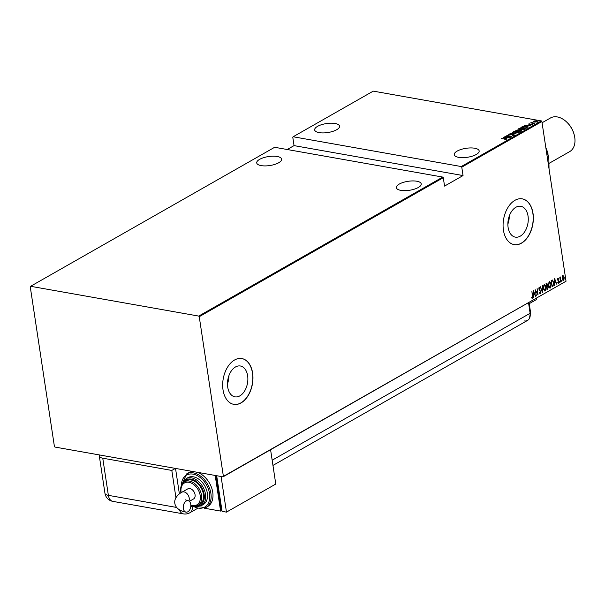 <?xml version="1.0" encoding="UTF-8"?>
<svg xmlns="http://www.w3.org/2000/svg" width="605" height="605" viewBox="0 0 605 605"><rect width="100%" height="100%" fill="white"/><g stroke="black" fill="none" stroke-linecap="round" stroke-linejoin="round"><path stroke-width="0.91" d="M227.707 387.102A15.662 9.982 100 0 0 234.937 396.842A15.662 9.982 100 0 0 247.634 375.75A15.662 9.982 100 0 0 240.404 366.002A15.662 9.982 100 0 0 227.707 387.102M227.472 383.827A15.662 9.982 100 0 0 228.917 375.667M508.102 227.389A15.662 9.982 100 0 0 515.339 237.13A15.662 9.982 100 0 0 528.036 216.038A15.662 9.982 100 0 0 520.807 206.297A15.662 9.982 100 0 0 508.102 227.389M507.867 224.115A15.662 9.982 100 0 0 509.312 215.955M503.428 230.165A23.24 14.815 100 0 0 514.159 244.624A23.24 14.815 100 0 0 533.005 213.315A23.24 14.815 100 0 0 522.274 198.856A23.24 14.815 100 0 0 503.428 230.165M514.091 244.609A23.24 14.815 100 0 0 532.861 213.293A23.24 14.815 100 0 0 522.198 198.841M223.026 389.877A23.24 14.815 100 0 0 233.764 404.337A23.24 14.815 100 0 0 252.61 373.028A23.24 14.815 100 0 0 241.871 358.561A23.24 14.815 100 0 0 223.026 389.877M233.689 404.321A23.24 14.815 100 0 0 252.459 372.998A23.24 14.815 100 0 0 241.803 358.553M476.264 154.487A12.592 4.537 -8.6 0 0 479.16 150.91A12.592 4.537 -8.6 0 0 470.66 147.93A12.592 4.537 -8.6 0 0 457.161 151.099A12.592 4.537 -8.6 0 0 454.264 154.676A12.592 4.537 -8.6 0 0 462.772 157.655A12.592 4.537 -8.6 0 0 476.264 154.487M336.667 129.742A12.592 4.537 -8.6 0 0 339.564 126.173A12.592 4.537 -8.6 0 0 331.056 123.186A12.592 4.537 -8.6 0 0 317.557 126.362A12.592 4.537 -8.6 0 0 314.66 129.939A12.592 4.537 -8.6 0 0 323.168 132.918A12.592 4.537 -8.6 0 0 336.667 129.742M418.335 187.482A12.592 4.537 -8.6 0 0 421.231 183.905A12.592 4.537 -8.6 0 0 412.731 180.925A12.592 4.537 -8.6 0 0 399.232 184.094A12.592 4.537 -8.6 0 0 396.336 187.671A12.592 4.537 -8.6 0 0 404.843 190.651A12.592 4.537 -8.6 0 0 418.335 187.482M278.739 162.737A12.592 4.537 -8.6 0 0 281.635 159.168A12.592 4.537 -8.6 0 0 273.127 156.181A12.592 4.537 -8.6 0 0 259.628 159.357A12.592 4.537 -8.6 0 0 256.732 162.934A12.592 4.537 -8.6 0 0 265.24 165.914A12.592 4.537 -8.6 0 0 278.739 162.737M538.571 120.924L539.017 120.667L538.389 120.864M533.209 123.98L533.648 123.722L533.02 123.919M524.338 125.462L530.638 125.711L528.399 125.757L527.318 126.369L528.369 127.005L524.338 125.462M520.292 129.697L518.878 128.472L522.924 128.184L524.308 129.417L520.292 129.697M518.576 128.88L519.249 128.683M524.626 129.001L524.308 129.417M515.203 132.601L513.789 131.368L517.835 131.081L519.219 132.314L515.203 132.601M513.486 131.784L514.159 131.58M519.536 131.898L519.219 132.314M514.235 135.157L512.337 135.391L513.705 135.059L513.335 134.62L509.418 134.756L508.828 134.189L510.363 133.97L509.334 134.302L509.622 134.62L514.409 134.923M513.743 135.316L513.335 134.62M508.676 134.401L509.281 134.786M509.334 134.302L509.644 134.786M503.156 137.524L509.455 137.774L507.217 137.819L506.135 138.432L507.187 139.067L503.156 137.524M505.81 139.838L504.804 139.142L501.386 138.53L505.077 139.021L506.279 139.679L504.812 139.785L505.795 139.717M510.234 137.335L504.865 136.548L510.635 136.291L506.801 135.444L511.943 136.359L506.188 136.617L510.234 137.335M516.262 133.902L510.007 133.622L515.294 133.713L512.276 132.329L516.262 133.902M520.905 131.255L515.762 130.34L518.311 129.841L520.943 130.143L521.593 130.861L520.905 131.255L520.716 130.272L518.689 130.695L520.602 131.035L520.716 130.272M526.789 127.905L525.995 128.358L520.852 127.443L522.365 126.717L525.586 126.717L526.789 127.905L527.235 127.428M528.8 124.259L529.783 123.738L529.443 124.259L532.052 124.146L532.582 124.653L531.523 124.872L531.856 124.275L529.239 124.388L528.747 123.934L529.239 124.388M529.201 124.017L529.466 124.418M532.082 124.343L532.582 124.653M532.143 124.804L531.856 124.275M534.404 123.571L530.645 122.898L531.644 122.376L534.404 123.571M531.44 123.042L531.296 122.482L531.697 122.732M531.719 122.581L532.143 123.17M533.512 121.688L533.618 121.159L534.971 120.849L536.567 120.939L537.512 121.847L534.578 122.074L533.512 121.688L533.897 121.408M541.362 120.917L373.255 91.128L293.138 136.76L461.252 166.549L541.362 120.917L541.883 121.537L461.774 167.161L461.252 166.549M223.396 476.392L566.038 281.227L223.033 476.846L223.396 476.392L199.242 316.695L198.72 316.082L30.613 286.294L30.25 286.747L54.405 446.445L54.926 447.057L223.033 476.846M198.72 316.082L442.762 177.083L443.283 177.696L199.242 316.695M30.613 286.294L274.647 147.287L442.762 177.083M293.138 136.76L292.775 137.214L294.045 145.616L287.201 149.511M294.045 145.616L463.037 175.563L444.554 186.09L443.283 177.696M566.038 281.227L541.883 121.537M463.037 175.563L461.774 167.161M563.868 279.306L563.278 280.342L562.219 278.61L562.854 275.661L563.701 276.001L564.208 277.476L563.225 280.463M562.854 275.661L563.701 276.001L563.913 277.423M560.51 282.043L559.822 277.476L560.147 278.028L560.533 276.984L560.51 282.043M560.722 277.574L560.222 277.574M557.984 278.436L558.581 278.807L557.886 279.767L558.997 281.559L558.642 283.201L557.999 282.89L558.778 281.711L557.666 279.918L557.984 278.436L558.581 278.807L558.233 279.011M558.483 279.283L557.765 278.95L558.014 280.145M558.702 282.452L558.642 283.201L557.999 282.89M558.09 282.384L558.551 282.641M552.902 286.384L552.108 286.838L551.163 280.584L551.677 280.289L552.524 280.047L553.749 282.588L552.902 286.384L552.078 286.634M546.557 283.208L547.578 284.305L547.495 285.794L548.243 287.11L547.707 289.341L547.018 289.734L546.073 283.48L546.95 283.102M542.375 292.381L540.318 286.755L542.216 291.156L542.587 285.462L542.375 292.381M536.348 295.815L535.175 289.689L537.641 293.637L537.111 288.585L538.057 294.839L535.599 290.899L536.098 295.769M532.324 295.83L531.916 291.542L532.551 295.769L532.287 298.295L531.561 297.932L531.621 297.373L532.211 297.645L532.324 295.83M532.4 297.327L532.287 298.295L531.561 297.932M531.326 297.32L532.211 297.645M533.466 290.665L535.569 296.253L534.669 294.59L533.595 295.202L533.3 297.547L533.466 290.665M540.409 292.752L540.235 293.773L539.259 292.843L539.426 292.404L540.144 293.13L540.484 291.784L538.858 289.001L539.252 287.193L540.068 287.874L539.925 288.381L539.32 287.851L539.078 288.85L540.704 291.663L539.993 293.818M539.131 292.351L540.144 293.13M539.925 288.381L538.843 288.025M544.205 284.373L546.05 286.891L545.226 290.929L543.396 288.426L544.205 284.373L544.666 284.282M545.74 289.296L544.78 291.02M549.295 281.469L551.14 283.987L550.308 288.033L548.485 285.53L549.295 281.469L549.756 281.378M550.83 286.399L549.869 288.116M554.649 278.595L556.751 284.191L555.851 282.527L554.777 283.14L554.483 285.477L554.649 278.595M559.617 282.081L559.761 281.431L560.056 281.824L559.769 282.444M559.761 281.431L559.625 282.422M561.667 280.909L561.803 280.266L562.106 280.659L561.818 281.28M561.803 280.266L561.667 281.257M564.979 279.026L565.123 278.376L565.425 278.769L565.138 279.389M565.123 278.376L564.987 279.366M533.451 291.202L535.569 296.253M533.36 295.119L534.669 294.59M534.465 294.015L533.67 291.852L533.61 294.499L534.465 294.015M535.243 290.128L537.641 293.637M537.588 293.629L537.701 294.355M538.957 287.141L540.068 287.874M539.63 288.328L539.025 287.798L539.63 288.328M538.783 288.797L539.365 289.561M539.07 289.508L539.804 289.992M539.509 289.939L540.409 291.618M540.333 286.747L542.216 291.156M542.163 291.149L542.148 291.761M544.515 284.267L545.597 286.052M543.562 289.22L544.606 290.317M544.523 284.932L543.396 286.029M545.823 287.012L544.318 285L543.615 288.298L545.113 290.294L545.823 287.012M544.455 290.317L545.113 290.294M546.262 283.155L547.283 284.252M547.2 285.749L547.948 287.057M547.964 288.192L547.707 289.341M547.412 289.288L546.988 289.53M547.275 286.339L546.542 286.566L547.472 288.782L548.024 287.231L547.419 286.369L546.791 286.641M547.064 284.388L546.141 283.919L546.693 285.999L547.359 284.441L546.391 283.995M549.605 281.37L550.686 283.148M548.644 286.324L549.688 287.42M549.612 282.036L548.478 283.132M550.913 284.116L549.4 282.104L548.705 285.401L550.202 287.398L550.913 284.116M549.544 287.42L550.202 287.398M552.335 280.039L553.288 281.711M553.499 284.683L552.607 286.331M551.231 281.053L552.229 286.067L553.242 285.318L553.53 282.716L552.486 280.72L551.231 281.023M552.486 280.72L551.48 281.098M554.634 279.132L556.751 284.191M554.543 283.049L555.851 282.527M555.647 281.945L554.853 279.79L554.793 282.429L555.647 281.945M557.689 278.383L558.286 278.754M558.188 279.23L557.765 278.95L558.188 279.23M557.719 280.1L558.801 280.909M558.506 280.856L558.702 281.514M558.347 283.148L557.704 282.845M557.795 282.331L558.271 282.596L557.795 282.331M559.466 281.378L559.769 281.771M560.472 277.029L560.616 277.559M560.283 277.521L560.313 278.792M561.516 280.213L561.811 280.607M562.559 275.615L563.406 275.948M562.143 278.436L563.187 279.782M562.196 278.444L563.066 279.828M563.043 276.183L562.257 276.735M563.482 279.835L563.989 277.604L562.937 276.228L562.438 278.489M564.828 278.323L565.13 278.716M505.13 139.377L506.34 140.042M505.893 138.568L506.574 137.796L504.169 137.683L505.719 138.28L506.574 137.796M513.758 135.414L513.388 134.975L513.758 135.414M513.615 134.855L514.288 135.512M518.878 131.693L519.498 132.071M518.909 132.457L518.909 132.034M518.727 132.518L517.615 131.209L514.326 131.459L514.129 132.17M515.452 132.639L519.007 132.208M514.326 131.459L515.422 132.472M516.299 130.423L518.16 130.604L518.099 129.969L516.534 130.483M518.364 130.204L519.173 130.559M520.996 130.506L521.646 131.225M518.364 130.877L518.152 130.332L518.364 130.877M518.356 130.801L518.099 129.969M523.96 128.797L524.588 129.175M523.998 129.553L523.998 129.137M523.809 129.621L522.697 128.313L519.415 128.555L519.211 129.273M520.534 129.742L524.096 129.311M519.415 128.555L520.512 129.576M521.374 127.534L521.366 127.148M526.577 127.3L527.174 127.61M525.987 128.358L526.615 127.632M521.623 127.579L525.684 128.139L526.675 127.753M526.645 127.882L525.367 126.838L521.601 127.413M527.076 126.505L527.757 125.727L525.352 125.621L526.902 126.211L527.757 125.727M528.8 124.29L529.836 124.101M529.496 124.615L529.231 124.191M532.105 124.501L532.634 125.016M531.772 122.944L532.166 123.322L531.772 122.944M533.565 122.044L533.67 121.514M536.62 121.295L537.565 122.202M537.089 122.021L536.348 121.061L534.079 121.242L533.943 121.847M534.828 122.112L537.3 121.862M534.079 121.242L534.805 121.945M529.231 303.665L536.779 299.369L536.612 298.242M272.167 460.216L530.124 313.284L528.543 302.833L530.124 313.284A9.688 6.595 60.3 0 1 529.488 318.351A9.688 6.595 60.3 0 1 524.127 320.915M175.374 468.406L171.812 470.433L175.942 497.703M99.651 454.983A9.688 3.494 -8.6 0 0 99.333 456.132A9.688 3.494 -8.6 0 0 102.752 458.189L171.812 470.433M529.065 302.538L530.502 312.044A9.688 3.494 -8.6 0 1 530.124 313.284A9.688 6.595 60.3 0 1 527.575 320.4L272.953 465.419M179.375 493.884L175.526 468.429L179.375 493.884M190.741 506.808A9.68 3.486 -8.6 0 0 192.322 506.075M183.353 508.51A5.808 3.706 -80 0 1 188.064 500.683A5.808 3.706 -80 0 1 190.749 504.298A5.808 3.706 -80 0 1 186.037 512.125A5.808 3.706 -80 0 1 183.353 508.51M188.873 500.978A5.808 3.955 60.3 0 0 189.206 498.036A5.808 3.955 60.3 0 0 183.988 491.895A5.808 3.955 60.3 0 0 181.923 492.205L187.784 488.87A5.808 3.955 60.3 0 1 189.849 488.56A5.808 3.955 60.3 0 1 194.712 493.309A5.808 3.955 60.3 0 1 193.532 498.966L189.365 501.341M203.409 494.338A13.56 9.234 -119.7 0 0 186.416 480.733L184.563 481.784A13.56 9.234 60.3 0 1 201.563 495.389A13.56 9.234 60.3 0 1 197.986 505.349L199.832 504.29A13.56 9.234 -119.7 0 0 203.409 494.338M207.341 493.188A15.496 10.55 -119.7 0 0 187.921 477.647L186.068 478.699A15.496 10.55 60.3 0 1 205.496 494.247A15.496 10.55 60.3 0 1 201.404 505.629L203.257 504.57A15.496 10.55 -119.7 0 0 207.341 493.188M181.076 486.39L186.62 473.927A19.368 13.189 60.3 0 1 210.895 493.362A19.368 13.189 60.3 0 1 205.791 507.587L207.636 506.536A19.368 13.189 -119.7 0 0 212.748 492.311A19.368 13.189 -119.7 0 0 196.958 472.225M193.774 471.666A19.368 13.189 -119.7 0 0 188.465 472.876L186.62 473.927M190.832 505.81L192.367 506.083M215.206 475.462L220.591 511.081L221.906 510.333M216.348 475.666L215.94 475.901L221.075 509.841L221.853 509.977M204.445 508.223L220.591 511.081M216.719 476.037L215.94 475.901M221.082 476.506L226.467 512.125L275.774 484.045L270.586 449.765M216.673 475.719L222.065 511.346L226.467 512.125M549.264 163.244L569.638 151.636A19.368 13.189 -119.7 0 0 574.75 137.411A19.368 13.189 -119.7 0 0 574.236 134.93A19.368 13.189 -119.7 0 0 567.188 122.543A19.368 13.189 -119.7 0 0 550.467 117.975L542.072 122.762M545.839 147.658A29.055 19.784 60.3 0 1 548.054 153.95A29.055 19.784 60.3 0 1 548.115 154.207M545.892 148.006L548.818 157.671L549.045 168.878M567.188 122.543L567.702 123.072A17.432 11.873 60.3 0 1 574.054 134.219L574.236 134.93M102.752 458.189L108.371 495.344L176.66 507.451M192.481 506.158A9.688 6.595 60.3 0 1 189.857 512.753L197.457 508.427M112.84 501.371A9.688 6.171 100 0 1 108.371 495.344A9.688 3.494 171.4 0 1 104.952 493.287A9.688 9.688 0 0 0 112.84 501.371L183.375 513.872A9.688 9.688 0 0 0 189.857 512.753M179.375 509.788A9.688 6.171 100 0 0 183.375 513.872M193.177 506.181A18.4 12.531 -119.7 0 0 209.549 493.582A18.4 12.531 -119.7 0 0 194.349 474.449A18.4 12.531 -119.7 0 0 181.394 485.497M196.262 506.037A14.528 9.892 -119.7 0 0 204.142 494.466A14.528 9.892 -119.7 0 0 194.681 480.423A14.528 9.892 -119.7 0 0 183.088 482.911M190.832 505.092A12.592 8.576 -119.7 0 0 200.21 495.608A12.592 8.576 -119.7 0 0 188.904 482.306A12.592 8.576 -119.7 0 0 181.107 492.22A12.592 8.576 -119.7 0 0 181.175 492.644M530.502 312.044L529.488 318.351M99.333 456.132L104.952 493.287M181.923 492.205C181.47 492.266 173.696 496.834 174.822 503.352C175.866 509.947 183.814 511.875 186.037 512.125M188.064 500.683L185.425 499.866M186.068 478.699L182.007 484.295M184.563 481.784C181.409 483.826 180.146 487.237 180.766 492.016L180.903 492.818M190.84 505.546L197.986 505.349M194.523 506.264L201.404 505.629M192.246 505.999L205.791 507.587"/></g></svg>
